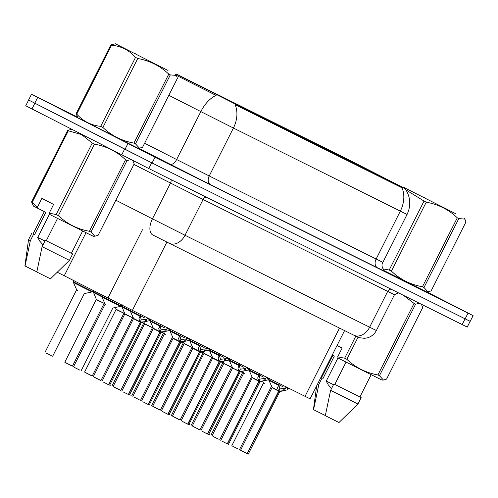 <?xml version="1.0" encoding="UTF-8"?>
<svg xmlns="http://www.w3.org/2000/svg" width="498" height="498" viewBox="0 0 498 498"><rect width="100%" height="100%" fill="white"/><g stroke="black" fill="none" stroke-linecap="round" stroke-linejoin="round"><path stroke-width="0.75" d="M251.502 112.006L234.353 103.391L251.502 112.006M310.883 141.575L293.733 132.96L310.883 141.575M330.678 151.436L313.528 142.82L330.678 151.436M350.474 161.29L333.324 152.674L350.474 161.29M291.087 131.721L273.937 123.106L291.087 131.721M271.298 121.861L254.142 113.245L271.298 121.861M370.269 171.144L353.113 162.535L370.269 171.144M390.059 181.004L372.909 172.389L390.059 181.004M222.992 97.564L205.842 88.949L222.992 97.564M242.787 107.419L225.638 98.803L242.787 107.419M302.168 136.987L285.018 128.378L302.168 136.987M262.583 117.279L245.433 108.664L262.583 117.279M282.378 127.133L265.222 118.518L282.378 127.133M361.554 166.562L344.404 157.947L361.554 166.562M341.759 156.702L324.609 148.093L341.759 156.702M321.963 146.848L304.813 138.232L321.963 146.848M381.35 176.417L364.194 167.807L381.35 176.417M333.044 152.12L315.894 143.505L333.044 152.12M313.248 142.26L296.098 133.651L313.248 142.26M293.459 132.406L276.303 123.79L293.459 132.406M273.663 122.545L256.514 113.936L273.663 122.545M253.868 112.691L236.718 104.076L253.868 112.691M234.072 102.831L216.923 94.222L234.072 102.831M214.277 92.977L197.127 84.361L214.277 92.977M194.488 83.122L177.332 74.507L194.488 83.122M352.839 161.975L335.689 153.365L352.839 161.975M344.572 330.591L310.098 398.836L132.387 310.385L57.251 272.219M176.317 74.127L348.276 159.565L405.777 188.923L236.556 104.698L176.317 74.127L175.968 74.818M77.962 117.845L139.035 148.74L77.974 117.858M427.222 292.282L384.288 270.75L426.68 291.928M77.464 117.074L31.505 94.24L28.598 99.992L152.102 163.008L470.193 321.359L473.1 315.614L426.861 291.921M405.777 188.923L405.59 189.296C410.589 197.407 411.087 205.792 407.078 214.445L400.317 211.146A25.056 18.476 116.5 0 0 401.979 187.802L235.081 104.692A25.056 18.476 -63.5 0 1 233.419 128.036L200.831 111.602A25.056 13.465 -63 0 1 216.088 95.435L176.261 75.266M31.505 94.24L155.009 157.256L473.1 315.614M28.66 100.03L25.759 105.775L148.79 168.548L467.23 327.08L470.131 321.341M28.853 100.135L136.464 155.146M241.125 371.583L242.582 372.61L240.696 371.676M269.02 379.65L268.434 379.358M263.43 383.174L264.332 383.616M288.784 388.154L287.639 389.785L283.381 390.718L278.93 391.142L279.695 389.063M273.153 388.259L278.675 391.079L277.479 387.78L278.836 384.792L268.97 379.744L269.511 378.673M247.108 453.572L240.571 450.254L247.108 453.572L278.675 391.079L279.808 391.633L278.93 391.142M246.952 453.659L241.791 451.014M273.377 388.403L278.675 391.079L273.377 388.403M247.245 453.771L278.905 391.198M278.706 391.03L279.826 388.801L278.768 384.73M283.318 386.952L278.886 384.705M247.338 453.69L248.241 454.126L279.789 391.621M248.241 454.126L246.971 453.666M280.057 388.913L285.572 388.123L286.226 386.859M284.258 388.477L283.381 390.718L279.801 391.633M278.836 384.792L279.16 384.151L280.125 383.84M167.577 70.255L115.455 43.793L167.577 70.255M139.465 148.18L138.077 148.261L130.134 144.376L78.012 117.92L76.094 113.768L76.767 114.123C83.197 121.3 91.178 125.378 100.696 126.349L102.899 127.469C111.645 135.749 121.991 140.953 133.95 143.088L168.785 74.134L170.316 74.893L135.481 143.854L139.465 148.18L142.602 147.24L177.437 78.286L176.367 75.441L170.316 74.893M133.95 143.088L135.481 143.854M158.619 65.68L127.525 49.931L158.619 65.68M138.463 55.527L135.188 53.666M126.486 49.364L127.525 49.931M100.696 126.349L135.524 57.395L137.734 58.509L102.899 127.469M76.094 113.768L110.93 44.808L111.602 45.162L76.767 114.123M110.93 44.808L115.455 43.793M135.524 57.395C129.131 50.236 121.157 46.158 111.602 45.162M168.785 74.134C160.039 65.854 149.686 60.644 137.734 58.509M129.094 50.74L128.472 50.317M36.821 271.883L24.9 265.932L28.529 239.694L30.347 240.665L33.578 234.278L34.524 234.751L45.822 212.385L33.472 206.097L31.548 201.945L67.672 130.432L70.809 129.499M67.672 130.432L68.351 130.787L32.227 202.3L37.425 207.168L38.01 208.494M37.425 207.168L41.851 198.409L53.597 204.417L49.178 213.175L56.15 214.532L92.273 143.019L81.498 134.553L68.351 130.787M31.548 201.945L32.227 202.3M49.557 214.04L37.717 237.471L39.759 241.138L43.009 244.873M44.951 241.02L37.736 237.434M25.043 266.019L30.347 240.665M33.055 233.911L33.578 234.278M44.31 211.631L33.036 233.948L34.524 234.751M49.178 213.175L49.763 214.501L93.531 236.438L98.062 235.423L134.186 163.91L132.742 160.487M56.15 214.532L58.359 215.653C67.099 223.926 77.451 229.136 89.403 231.271L90.935 232.031L94.925 236.363M92.273 143.019L94.483 144.134L58.359 215.653M89.403 231.271L125.527 159.758L127.065 160.518L90.935 232.031M125.527 159.758C116.787 151.479 106.435 146.269 94.483 144.134M131.042 159.621L127.065 160.518M57.538 218.448L46.27 240.758L45.324 240.285L42.1 246.672L36.796 272.026L50.46 278.843L69.427 260.348L72.652 253.961L71.395 253.277M42.1 246.672L69.427 260.348M45.324 240.285L72.652 253.961M46.27 240.758L71.376 253.314L82.612 231.072M456.093 213.935L403.971 187.472L456.093 213.935M382.881 268.852L389.206 270.028L391.416 271.149C400.162 279.422 410.508 284.632 422.466 286.767L457.295 217.807L458.826 218.572L423.997 287.527L427.981 291.859L431.119 290.919L465.954 221.959L464.883 219.114L458.826 218.572M422.466 286.767L423.997 287.527M384.275 270.738L426.593 291.934L427.981 291.859M447.136 209.353L416.042 193.61L447.136 209.353M426.979 199.2L423.705 197.345M415.002 193.043L416.042 193.61M389.206 270.028L424.041 201.068L426.244 202.188L391.416 271.149M424.041 201.068L405.976 189.9M457.295 217.807C448.555 209.527 438.203 204.323 426.244 202.188M417.61 194.419L416.988 193.99M338.074 357.713L326.234 381.151L328.269 384.817L331.525 388.546M333.467 384.699L326.252 381.113M316.716 385.732L313.416 409.605L325.337 415.556M317.724 383.746L318.863 384.344L322.094 377.957L323.04 378.424L334.332 356.064L332.234 355.012M313.559 409.692L318.863 384.344M321.571 377.59L320.98 377.303M320.949 377.353L322.094 377.957M332.826 355.311L321.552 377.627L323.04 378.424M337.04 345.5L342.114 348.096L337.688 356.854L344.666 358.205L346.869 359.326C355.616 367.605 365.968 372.809 377.92 374.944L379.451 375.71L383.441 380.036L386.579 379.096L422.702 307.583L421.632 304.739M337.688 356.854L338.279 358.18L382.047 380.117L383.441 380.036M344.666 358.205L355.796 336.175M358.031 337.233L346.869 359.326M377.92 374.944L414.043 303.431L415.575 304.197L379.451 375.71M414.043 303.431L403.641 295.463M419.316 303.27L415.575 304.197M346.054 362.127L334.787 384.431L333.841 383.958L330.616 390.351L325.312 415.699L338.976 422.516L357.938 404.027L361.168 397.634L359.911 396.956M330.616 390.351L357.938 404.027M333.841 383.958L361.168 397.634M334.787 384.431L359.892 396.993L371.128 374.745M427.234 292.258L426.662 291.928M221.336 361.722L222.793 362.749L220.9 361.816M201.541 351.868L202.997 352.895L201.105 351.962M181.745 342.008L183.202 343.035L181.316 342.101M161.95 332.154L163.406 333.181L161.52 332.247M268.988 378.293L267.843 379.924L263.585 380.858L259.134 381.287L259.9 379.202M253.358 378.399L258.879 381.225L257.684 377.92L259.041 374.938L249.174 369.89L249.716 368.813M227.449 443.911L259.109 381.337L260.012 381.779L259.134 381.287M227.163 443.799L221.996 441.153M253.582 378.548L258.879 381.219L253.582 378.548M258.91 381.169L260.037 378.941L258.972 374.876M263.523 377.098L259.091 374.845M259.576 381.256L260.255 381.586L258.879 381.219L227.312 443.718M227.542 443.83L228.445 444.272L259.993 381.767M228.445 444.272L227.175 443.805M260.261 379.059L265.776 378.262L266.43 376.998M264.463 378.623L263.585 380.858L260.255 381.586M259.047 374.938L259.365 374.297L260.329 373.979M249.193 368.439L248.048 370.07L243.79 371.004L239.339 371.427L240.111 369.348M233.562 368.545L239.09 371.365L237.888 368.066L239.252 365.078L229.379 360.029L229.92 358.958M207.654 434.057L239.314 371.483L240.217 371.919L239.339 371.427M207.367 433.945L202.2 431.299M239.781 371.396L232.547 368.047L200.98 430.54M239.115 371.315L240.241 369.086L239.177 365.015M243.727 367.238L239.295 364.99M207.747 433.976L208.65 434.412L240.198 371.906M207.523 433.858L239.09 371.365L232.547 368.047M208.65 434.412L207.386 433.951M240.466 369.199L245.981 368.408L246.635 367.144M244.667 368.763L243.79 371.004L240.459 371.726M239.252 365.078L239.575 364.436L240.534 364.125M229.404 358.579L228.252 360.21L223.994 361.143L219.55 361.573L220.315 359.488M213.773 358.685L219.288 361.511L218.093 358.205L219.456 355.223L209.59 350.175L210.131 349.098M187.858 424.196L219.518 361.623L220.421 362.065L219.55 361.573M187.572 424.084L182.405 421.439M213.991 358.834L219.294 361.504L213.991 358.834M219.319 361.455L220.446 359.226L219.381 355.161M223.938 357.383L219.5 355.13M219.288 361.511L220.402 362.052M187.727 424.003L219.294 361.511M187.951 424.115L188.854 424.557L187.59 424.091M220.67 359.344L226.185 358.548L226.839 357.284M224.872 358.909L223.994 361.143L220.421 362.058L188.854 424.557M219.456 355.223L219.78 354.582L220.739 354.265M209.608 348.725L208.457 350.355L204.199 351.289L199.754 351.713L200.52 349.633M193.977 348.83L199.499 351.65L198.297 348.351L199.661 345.363L189.794 340.315L190.336 339.244M168.069 414.342L199.723 351.769L200.632 352.204L199.754 351.713M167.776 414.23L162.609 411.585M194.195 348.974L199.499 351.65L194.195 348.974M199.524 351.6L200.65 349.372L199.586 345.301M204.143 347.523L199.704 345.276M200.196 351.681L200.875 352.011L199.499 351.65L167.932 414.143M168.156 414.261L169.065 414.697L200.613 352.192M169.065 414.697L167.795 414.236M200.881 349.484L206.39 348.693L207.05 347.43M205.076 349.048L204.199 351.289L200.875 352.011M199.661 345.363L199.984 344.728L200.943 344.411M249.224 369.79L248.645 369.497M243.634 373.319L244.537 373.761M229.429 359.936L228.85 359.643M224.741 363.901L231.502 367.337L223.839 363.465L192.272 425.958L199.935 429.83L193.205 426.574M223.839 363.459L231.751 367.144L223.839 363.465M209.633 350.075L209.054 349.783M178.757 419.416L172.476 416.098L204.056 353.294L211.955 357.29L204.946 354.047M189.844 340.221L189.259 339.929M158.962 409.555L152.681 406.244L184.26 343.439L192.16 347.43L185.156 344.186M142.154 322.293L143.611 323.32L141.725 322.387M121.761 306.071L121.176 305.778M90.866 375.399L84.585 372.087L116.165 309.283L124.064 313.273L117.055 310.03M101.966 296.21L93.201 291.728L93.836 290.44M71.071 365.544L64.79 362.227L96.369 299.423L104.269 303.419L97.266 300.176M93.207 291.728L96.369 299.423M73.411 281.874L73.405 282.484L82.929 287.358L92.074 291.921L92.56 291.542L73.405 281.868L74.04 280.579M76.58 289.886L77.47 290.322M73.405 282.484L76.574 289.568M170.048 330.361L169.463 330.068M164.471 333.897L165.361 334.332M150.253 320.507L149.668 320.214M119.371 389.841L113.09 386.529L144.669 323.725L152.569 327.715L145.565 324.478M130.457 310.646L121.711 306.17L122.34 304.882M99.575 379.986L93.294 376.669L124.88 313.865L132.773 317.861L125.77 314.618M121.717 306.17L124.88 313.865M101.922 296.316L101.909 296.926L111.44 301.8L120.584 306.363L121.07 305.984L101.916 296.31L102.551 295.021M105.09 304.328L105.974 304.764M101.909 296.926L105.084 304.01M189.813 338.864L188.667 340.495L184.409 341.429L179.959 341.858L180.724 339.773M174.182 338.97L179.703 341.796L178.508 338.491L179.865 335.509L169.999 330.46L170.54 329.383M148.273 404.482L179.934 341.908L180.836 342.35L179.959 341.858M147.981 404.37L142.82 401.724M174.406 339.119L179.703 341.79L174.406 339.119M179.734 341.746L180.855 339.512L179.797 335.447M184.347 337.669L179.909 335.415M180.401 341.827L181.079 342.157L179.703 341.79L148.136 404.289M148.367 404.401L149.269 404.843L180.818 342.338M149.269 404.843L147.999 404.376M181.085 339.63L186.601 338.833L187.254 337.569M185.287 339.194L184.409 341.429L181.079 342.157M179.865 335.509L180.189 334.868L181.154 334.55M170.017 329.01L168.872 330.641L164.614 331.575L160.163 331.998L160.929 329.919M154.386 329.116L159.908 331.936L158.713 328.636L160.07 325.648L150.203 320.6L150.745 319.529M128.478 394.628L160.138 332.054L161.041 332.49L160.163 331.998M128.571 394.547L123.025 391.87M154.61 329.259L159.908 331.936L154.61 329.259M159.939 331.886L161.066 329.657L160.001 325.586M164.552 327.809L160.119 325.561M160.605 331.967L161.284 332.297L159.908 331.936L128.341 394.435M129.474 394.982L161.022 332.477M161.29 329.769L166.805 328.979L167.459 327.715M165.492 329.334L164.614 331.575L161.284 332.297M160.076 325.648L160.393 325.013L161.358 324.696M150.222 319.15L149.076 320.78L144.818 321.714L140.368 322.144L141.139 320.058M134.591 319.255L140.112 322.082L138.917 318.776L140.28 315.794L130.408 310.746L130.949 309.669M108.682 384.767L140.343 322.194L141.245 322.636L140.368 322.144M108.396 384.655L103.229 382.01M134.815 319.405L140.119 322.075L134.815 319.405M140.143 322.032L141.27 319.797L140.206 315.732M144.756 317.954L140.324 315.701M140.343 322.187L141.227 322.623M140.343 322.194L108.552 384.574M108.776 384.686L109.678 385.128L108.415 384.661M141.494 319.915L147.01 319.118L147.663 317.855M145.696 319.479L144.818 321.714L141.245 322.629L109.678 385.128M140.28 315.794L140.604 315.153L141.563 314.836M85.986 232.753L64.242 275.805M401.214 186.694L400.896 187.323M236.556 104.698L236.239 105.327M214.557 93.605L214.09 94.533M142.465 229.721L107.948 298.059M166.886 242.103L132.387 310.385M339.524 328.076L305.031 396.358M385.458 271.659L377.577 267.862A7.159 5.279 -63.5 0 1 376.108 259.072L400.317 211.146L233.419 128.036L209.21 175.956L382.869 262.371C379.818 266.673 385.844 272.836 385.552 271.715M144.632 143.231L176.622 159.522L200.831 111.602L168.841 95.305M401.326 211.544L396.084 208.986M377.577 267.862L210.679 184.752L138.575 148.23M37.686 97.452L34.779 103.204M127.924 143.58L125.017 149.332M155.009 157.256L152.102 163.008M468.027 313.136L465.126 318.888M169.943 164.209A7.159 3.847 117 0 0 176.622 159.522L209.21 175.956A7.159 5.279 -63.5 0 0 210.679 184.752M121.705 154.878L124.606 149.126M148.79 168.548L151.697 162.802M31.94 108.987L34.841 103.242M462.156 324.603L465.064 318.857M115.853 200.202L152.432 218.834L170.509 183.046L133.931 164.415M169.314 243.317L353.773 335.173A14.318 10.558 -63.5 0 0 353.848 335.21L169.239 243.279A14.318 10.558 -63.5 0 1 169.171 243.242L152.874 235.025A14.318 7.694 -63 0 1 152.83 235A14.318 7.694 -63 0 1 152.432 218.834L185.026 235.268L203.097 199.48L170.509 183.046A3.579 1.924 117 0 0 170.945 179.579M152.786 234.981L169.239 243.279A14.318 10.558 -63.5 0 0 185.026 235.268L369.628 327.198L387.705 291.411L203.097 199.48A3.579 2.639 116.5 0 1 206.539 197.308M376.388 330.498C374.459 334.164 371.508 336.604 367.543 337.812L364.555 338.329L359.332 337.706L353.848 335.21A14.318 10.558 -63.5 0 0 369.628 327.198L376.388 330.498L394.466 294.716L387.705 291.411A3.579 2.639 116.5 0 1 391.142 289.238M208.843 434.026L209.627 434.542M238.137 448.984L232.796 446.289M268.105 379.806L268.908 380.217M279.372 391.111L280.05 391.44M240.571 450.254L272.145 387.456L278.575 390.718M278.905 391.191L279.808 391.627M272.145 387.456L268.957 380.36L278.587 385.278M288.448 388.776L285.896 387.494M284.383 390.494L285.578 388.123M277.479 387.78L278.65 385.458M189.053 424.172L189.838 424.688M169.258 414.311L170.042 414.828M149.462 404.457L150.247 404.974M129.667 394.597L130.451 395.113M220.776 440.4L252.349 377.596L258.779 380.858M252.349 377.596L249.162 370.506L258.792 375.417M268.652 378.922L266.1 377.633M264.587 380.634L265.783 378.268M257.684 377.92L258.854 375.604M232.554 368.047L238.984 371.004M232.56 367.742L229.366 360.645L238.996 365.563M248.863 369.068L246.311 367.779M244.792 370.78L245.987 368.408M237.888 368.066L239.059 365.744M219.985 361.542L220.664 361.872M181.191 420.685L212.764 357.881L219.188 361.143M212.764 357.881L209.577 350.791L219.201 355.703M229.068 359.207L226.515 357.919M224.996 360.919L226.192 358.554M218.093 358.205L219.263 355.889M161.396 410.825L192.969 348.027L199.399 351.289M192.969 348.027L189.782 340.931L199.405 345.849M209.272 349.353L206.72 348.065M205.201 351.065L206.402 348.693M198.297 348.351L199.474 346.029M218.342 439.13L213.001 436.429M248.315 369.952L249.118 370.356M198.546 429.27L192.272 425.958M228.52 360.091L229.323 360.502M172.476 416.098L180.145 419.97L173.41 416.714M208.724 350.237L209.527 350.642M152.681 406.244L160.35 410.115L153.614 406.86M188.929 340.377L189.732 340.788M109.871 384.742L110.656 385.259M84.585 372.087L92.248 375.959L85.519 372.703M120.858 306.233L121.661 306.644M64.79 362.227L72.459 366.098L65.724 362.843M93.201 292.338L101.866 296.783M51.275 355.684L45.934 352.989M139.166 399.701L133.825 396.999M169.133 330.523L169.936 330.927M113.09 386.529L120.759 390.401L114.03 387.145M149.344 320.662L150.147 321.073M93.294 376.669L100.963 380.54L94.234 377.285M121.705 306.78L130.352 311.213M79.786 370.126L74.439 367.431M141.6 400.971L173.173 338.167L179.604 341.429M173.173 338.167L169.986 331.077L179.616 335.988M189.477 339.493L186.924 338.204M185.412 341.205L186.607 338.839M178.508 338.491L179.678 336.175M121.805 391.111L153.378 328.313L159.808 331.575M153.378 328.313L150.191 321.216L159.821 326.134M169.681 329.639L167.129 328.35M165.616 331.351L166.811 328.979M158.713 328.636L159.883 326.315M140.81 322.113L141.488 322.443M102.009 381.256L133.589 318.452L140.013 321.714M133.589 318.452L130.395 311.362L140.025 316.274M149.892 319.778L147.34 318.49M145.821 321.49L147.016 319.125M138.917 318.776L140.087 316.46M168.374 70.019L167.739 70.075M407.078 214.445L382.869 262.371M394.466 294.716L398.319 292.812M211.015 435.103L242.582 372.61M242.825 372.417L243.329 372.311M239.526 449.545L271.093 387.052M231.856 445.673L263.423 383.18M271.335 386.859L271.833 386.753M263.436 382.869L262.633 381.07M268.957 380.36L268.97 379.744M175.52 74.134L176.373 75.435M71.93 129.43L70.809 129.492M28.529 239.694L31.76 233.301M464.036 217.807L464.889 219.114M403.971 187.472L403.112 187.516M421.333 304.272L421.638 304.739M191.22 425.242L222.793 362.749M223.036 362.563L223.534 362.451M171.43 415.388L202.997 352.895M203.24 352.702L203.738 352.596M151.635 405.528L183.202 343.035M183.445 342.848L183.949 342.736M131.839 395.673L163.406 333.181M163.649 332.988L164.153 332.882M249.162 370.506L249.174 369.89M229.366 360.645L229.385 360.029M209.577 350.791L209.59 350.175M189.782 340.931L189.794 340.315M219.73 439.684L251.297 377.191M212.061 435.812L243.628 373.319M251.54 377.005L252.038 376.899M243.64 373.008L242.837 371.209M199.935 429.83L231.502 367.337M231.751 367.144L232.242 367.038M223.851 363.154L223.042 361.355M180.145 419.97L211.712 357.477M211.955 357.29L212.447 357.184M204.056 353.294L203.246 351.495M160.35 410.115L191.917 347.623M192.16 347.43L192.658 347.324M184.26 343.439L183.451 341.64M112.044 385.813L143.611 323.32M143.854 323.134L144.358 323.021M92.248 375.959L123.821 313.466M124.064 313.273L124.562 313.167M116.165 309.283L115.362 307.49M72.459 366.098L104.026 303.606M104.269 303.419L104.767 303.313M92.566 291.542L93.095 290.496M52.663 356.244L84.23 293.752M44.994 352.372L76.568 289.873M84.473 293.559L92.074 291.921M140.554 400.255L172.121 337.762M132.885 396.383L164.458 333.89M172.364 337.576L172.862 337.47M164.465 333.579L163.661 331.78M120.759 390.401L152.326 327.908M152.569 327.715L153.067 327.609M144.669 323.725L143.866 321.926M100.963 380.54L132.53 318.048M132.773 317.861L133.271 317.755M121.07 305.984L121.587 304.969M81.168 370.686L112.741 308.194M73.505 366.814L105.078 304.315M112.984 308.001L120.584 306.363M169.986 331.077L169.999 330.46M150.191 321.216L150.203 320.6M130.395 311.362L130.414 310.746"/></g></svg>
